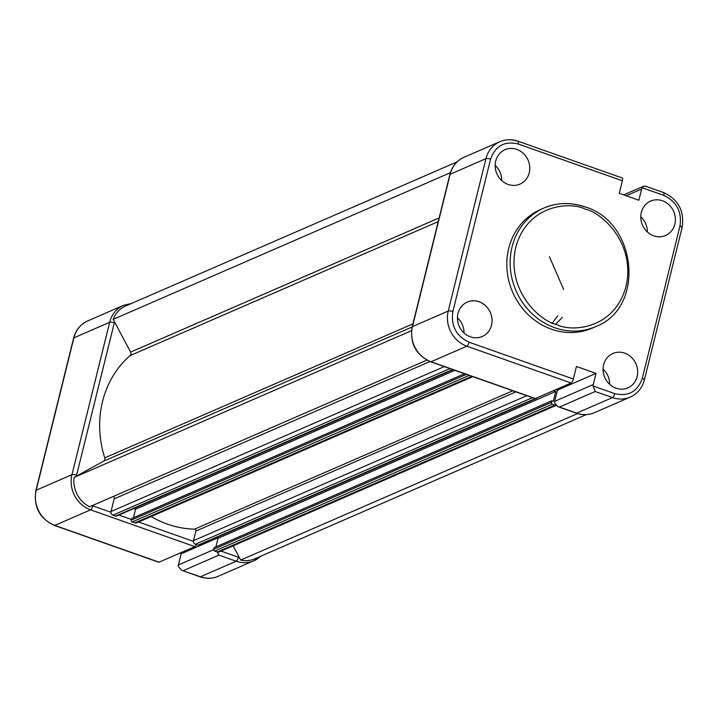<?xml version="1.0" encoding="UTF-8"?>
<svg xmlns="http://www.w3.org/2000/svg" width="718" height="718" viewBox="0 0 718 718"><rect width="100%" height="100%" fill="white"/><g stroke="black" fill="none" stroke-linecap="round" stroke-linejoin="round"><path stroke-width="1.08" d="M595.572 326.654C645.347 308.381 637.521 222.167 585.026 206.892C570.909 202.081 557.231 202.449 543.984 208.023L540.627 209.476A64.683 58.634 66.5 0 0 507.07 270.399A64.683 58.634 66.5 0 0 551.478 329.212A64.683 58.634 66.5 0 0 592.224 328.108L595.572 326.654A64.683 58.634 -113.5 0 1 554.826 327.749A64.683 58.634 -113.5 0 1 510.426 268.936A64.683 58.634 -113.5 0 1 543.984 208.023A64.683 58.634 -113.5 0 1 584.73 206.919M603.623 364.771A18.767 17.017 66.5 0 0 609.241 383.95A18.767 17.017 66.5 0 0 627.523 388.034A18.767 17.017 66.5 0 0 637.126 376.591A18.767 17.017 66.5 0 0 631.221 357.133A18.767 17.017 66.5 0 0 612.553 353.624A18.767 17.017 66.5 0 0 603.623 364.771M641.336 212.384A18.767 17.017 66.5 0 0 646.945 231.564A18.767 17.017 66.5 0 0 665.236 235.648A18.767 17.017 66.5 0 0 674.839 224.204A18.767 17.017 66.5 0 0 668.934 204.747A18.767 17.017 66.5 0 0 650.266 201.237A18.767 17.017 66.5 0 0 641.336 212.384M470.425 336.823A18.767 17.017 66.5 0 0 481.904 336.652A18.767 17.017 66.5 0 0 492.001 319.034A18.767 17.017 66.5 0 0 479.103 301.766A18.767 17.017 66.5 0 0 466.942 302.233A18.767 17.017 66.5 0 0 457.563 319.959A18.767 17.017 66.5 0 0 470.425 336.823M464.007 332.928A18.049 16.361 66.5 0 0 457.456 317.868M508.138 184.436A18.767 17.017 66.5 0 0 519.617 184.266A18.767 17.017 66.5 0 0 529.713 166.648A18.767 17.017 66.5 0 0 516.816 149.38A18.767 17.017 66.5 0 0 504.655 149.847A18.767 17.017 66.5 0 0 495.267 167.572A18.767 17.017 66.5 0 0 508.138 184.436M501.72 180.541A18.049 16.361 66.5 0 0 495.169 165.481M551.945 323.594L557.751 315.705M563.657 289.489L549.405 256.712M555.418 324.339L562.418 317.347M593.113 385.988A5.053 4.577 -113.5 0 1 593.256 384.57L596.03 373.378L576.446 366.467L573.341 379.005L469.087 342.217C456.235 336.096 450.832 325.882 452.861 311.567L490.565 159.181C495.384 145.844 504.575 140.782 518.145 143.986L622.398 180.774L619.293 193.313L638.876 200.223L641.65 189.031A5.053 4.577 -113.5 0 1 642.17 187.748L663.764 195.368C676.607 201.489 682.019 211.711 679.991 226.026L642.287 378.413C637.467 391.741 628.277 396.812 614.707 393.608L593.113 385.988L595.204 391.489L612.472 397.584A3.608 1.167 -70.6 0 0 614.707 393.608M609.618 384.309A18.049 16.361 66.5 0 0 603.075 369.249M647.331 231.923A18.049 16.361 66.5 0 0 640.779 216.872M593.256 384.57L554.682 401.344L557.455 390.152L596.03 373.378M645.931 186.509L643.786 186.15L642.17 187.748M622.398 180.774A3.608 1.167 -70.6 0 0 622.201 177.974L517.947 141.186A3.608 1.167 109.4 0 1 518.145 143.986M534.695 398.328A3.608 1.167 -70.6 0 0 534.955 398.58A3.608 1.167 -70.6 0 0 535.323 398.544L571.106 382.99A3.608 1.167 -70.6 0 0 573.341 379.005M557.455 390.152L555.894 389.605M554.682 401.344A5.053 4.577 66.5 0 0 554.538 402.762L557.958 406.693L559.421 407.052L595.204 391.489M438.213 221.62L130.057 355.634A98.178 88.996 66.5 0 0 102.53 401.506A98.178 88.996 66.5 0 0 104.756 457.878L412.913 323.863M130.057 355.634A2.89 2.621 66.5 0 0 130.586 352.116L439.129 217.931M457.142 161.846L125.551 306.048A26.71 24.215 66.5 0 0 113.229 319.33L130.586 352.116M233.162 545.833L240.692 560.058A26.71 24.215 66.5 0 0 254.755 558.81L586.346 414.6M555.66 405.266A2.89 2.621 -113.5 0 1 555.005 405.131L552.366 404.198A1.445 1.31 -113.5 0 1 551.406 402.394L551.81 400.779L214.117 547.637L213.713 549.252A1.445 1.31 66.5 0 0 214.673 551.056L217.312 551.989A2.89 2.621 66.5 0 0 219.134 551.936L555.885 405.49M216.199 537.665L218.03 538.312L215.921 546.847M515.928 391.866L195.87 531.051L193.492 540.654A2.89 2.621 66.5 0 0 195.404 544.253L198.042 545.186A1.445 1.31 66.5 0 0 198.958 545.168L536.651 398.31A1.445 1.31 -113.5 0 1 535.79 398.346M195.87 531.051A1.445 1.31 66.5 0 0 194.515 529.175L512.796 390.763M151.139 516.538A98.178 88.996 66.5 0 0 194.515 529.175M464.573 373.746L131.645 518.531L131.241 520.146A1.445 1.31 66.5 0 0 132.202 521.95L134.84 522.884A2.89 2.621 66.5 0 0 136.662 522.83L472.812 376.645M133.727 508.559L135.558 509.206L133.449 517.741M113.641 496.309A2.89 2.621 -113.5 0 1 114.162 498.857L111.021 511.548A2.89 2.621 66.5 0 0 112.932 515.156L115.571 516.08A1.445 1.31 66.5 0 0 116.487 516.062L453.076 369.68M412.141 326.995L103.589 461.171L74.098 477.425A26.71 24.215 66.5 0 0 89.633 506.755L426.869 360.095M103.589 461.171A2.89 2.621 66.5 0 0 104.756 457.878M537.27 397.7A1.445 1.31 -113.5 0 1 536.651 398.31M553.47 390.655L555.732 391.454L553.291 401.299L551.81 400.779M450.383 172.706L113.229 319.33M577.541 413.577L240.692 560.058M555.732 391.454L218.03 538.312M454.907 370.326L135.558 509.206M411.504 330.693L74.098 477.425M179.617 553.237L181.178 553.793L178.405 564.985A5.053 4.577 66.5 0 0 178.261 566.394L181.681 570.334L200.053 576.814A3.608 1.167 109.4 0 1 199.783 576.554M260.76 556.199A28.155 25.516 -113.5 0 1 253.93 560.74A28.155 25.516 -113.5 0 1 236.195 561.216L200.412 576.778A3.608 1.167 109.4 0 1 200.053 576.814C206.254 578.932 212.286 578.762 218.146 576.303A28.155 25.516 -113.5 0 1 200.412 576.778L181.681 570.334M181.178 553.793L217.339 538.069M158.418 561.961A3.608 1.167 -70.6 0 0 158.687 562.212A3.608 1.167 -70.6 0 0 159.055 562.185L194.829 546.622A3.608 1.167 -70.6 0 0 196.373 544.603M183.144 570.684L218.927 555.122L217.159 551.936M585.179 209.135C601.89 212.501 635.87 243.33 626.051 286.311C614.725 328.763 572.174 332.578 556.612 324.563C539.909 321.197 505.93 290.368 515.748 247.387C527.066 204.935 569.625 201.121 585.179 209.135M644.109 380.154A3.608 0.987 -166.1 0 0 644.387 379.885A3.608 0.987 -166.1 0 0 642.287 378.413M576.06 412.922A3.608 1.167 -70.6 0 0 576.321 413.182A3.608 1.167 -70.6 0 0 576.689 413.146L612.472 397.584A28.155 25.516 66.5 0 0 630.207 397.108C637.503 393.724 642.224 387.989 644.387 379.885L682.1 227.498A3.608 0.987 -166.1 0 0 679.991 226.026M681.822 227.768A3.608 0.987 -166.1 0 0 682.1 227.498C684.586 211.119 678.402 199.469 663.567 192.577A3.608 1.167 109.4 0 1 663.764 195.368M663.199 192.603A3.608 1.167 109.4 0 1 663.567 192.577L645.195 186.088M626.204 195.754L641.65 189.031M464.07 157.26A28.155 25.516 66.5 0 0 450.168 174.214A3.608 0.987 -166.1 0 0 449.881 174.483C452.044 166.379 456.774 160.644 464.07 157.26L499.854 141.697A28.155 25.516 66.5 0 1 517.588 141.222A3.608 1.167 109.4 0 1 517.947 141.186C511.746 139.068 505.714 139.238 499.854 141.697A28.155 25.516 66.5 0 0 485.951 158.651A3.608 0.987 13.9 0 1 490.565 159.181M535.323 398.544L431.078 361.755A3.608 1.167 109.4 0 1 430.71 361.791C415.866 354.889 409.691 343.249 412.177 326.861A3.608 0.987 -166.1 0 1 412.455 326.591A28.155 25.516 66.5 0 0 431.078 361.755L466.862 346.202A28.155 25.516 66.5 0 1 448.238 311.038L412.455 326.591L450.168 174.214L485.951 158.651L448.238 311.038A3.608 0.987 13.9 0 1 452.861 311.567M571.106 382.99L466.862 346.202A3.608 1.167 -70.6 0 0 469.087 342.217M557.958 406.693L576.321 413.182C582.522 415.3 588.554 415.13 594.423 412.671A28.155 25.516 66.5 0 1 576.689 413.146L559.421 407.052M193.492 540.654L526.797 395.699M429.974 361.522L114.162 498.857M111.021 511.548L444.325 366.602M555.005 405.131L217.312 551.989M195.404 544.253L532.433 397.691M471.87 376.313L134.84 522.884M112.932 515.156L449.962 368.585M552.366 404.198L214.673 551.056M213.713 549.252L551.406 402.394M198.042 545.186L535.116 398.598M469.222 375.388L132.202 521.95M131.241 520.146L466.413 374.392M115.571 516.08L452.6 369.519M213.677 549.647L178.405 564.985M159.055 562.185L54.801 525.396A3.608 1.167 109.4 0 1 54.433 525.423L158.687 562.212M110.94 512.248L92.819 505.858A3.608 1.167 109.4 0 1 90.585 509.834L54.801 525.396A28.155 25.516 -113.5 0 1 36.178 490.232A3.608 0.987 -166.1 0 0 35.9 490.502C33.414 506.881 39.598 518.531 54.433 525.423M194.829 546.622L90.585 509.834A28.155 25.516 -113.5 0 1 71.962 474.67L36.178 490.232L73.891 337.846A3.608 0.987 -166.1 0 0 73.613 338.115L35.9 490.502M114.297 322.813A3.608 0.987 13.9 0 0 109.674 322.283L73.891 337.846A28.155 25.516 -113.5 0 1 87.793 320.892L123.577 305.329A28.155 25.516 -113.5 0 0 109.674 322.283L71.962 474.67A3.608 0.987 13.9 0 1 76.584 475.199L114.557 321.844M92.819 505.858L92.209 505.634M76.359 476.178L76.584 475.199M193.411 541.354L138.574 522.004M131.412 519.473L118.838 515.039M239.363 557.545L221.045 551.101M218.927 555.122L236.195 561.216A3.608 1.167 -70.6 0 0 238.43 557.24M594.423 412.671L630.207 397.108M643.786 186.15L623.718 194.874M430.71 361.791L534.955 398.58M449.881 174.483L412.177 326.861M73.613 338.115C75.776 330.011 80.497 324.276 87.793 320.892M260.858 556.154L253.93 560.74L218.146 576.303M131.654 303.4L123.577 305.329"/></g></svg>
